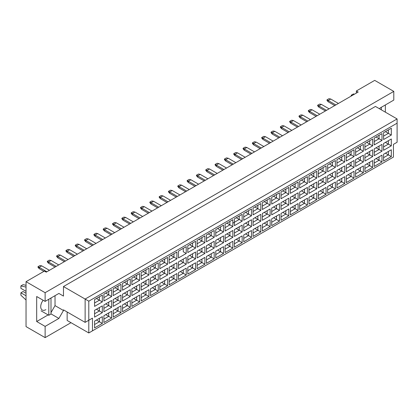 <?xml version="1.0" encoding="UTF-8"?>
<svg xmlns="http://www.w3.org/2000/svg" width="418" height="418" viewBox="0 0 418 418"><rect width="100%" height="100%" fill="white"/><g stroke="black" fill="none" stroke-linecap="round" stroke-linejoin="round"><path stroke-width="0.63" d="M379.575 108.826L380.035 108.032L393.798 100.085L393.798 91.396L374.711 80.376L356.361 90.972L358.195 92.033L46.226 272.144L44.392 271.089L26.036 281.68L26.036 326.604L45.123 337.624L70.997 322.686M45.123 337.624L45.123 326.39L36.679 321.52L36.679 296.514L45.123 301.388L45.123 292.699L26.036 281.68M45.123 326.39L58.886 318.448L63.473 310.501L63.473 309.863L85.131 322.367L85.131 299.058L397.1 118.942L375.448 106.438L63.473 286.555L63.473 296.09L58.886 293.441L45.123 301.388M393.798 91.396L45.123 292.699M385.354 112.16L385.354 104.955M356.361 90.972L356.361 93.089M92.472 330.842L88.799 332.963L88.799 320.245L92.472 318.129L92.472 330.842L393.432 157.084L88.799 332.963L67.146 320.46L67.146 311.985M63.473 286.555L88.799 301.174L88.799 320.245L85.131 322.367L92.472 318.129M58.886 293.441L63.473 296.09M50.996 312.617L55.035 305.626L55.035 295.667M55.035 305.626L63.473 310.501M397.1 142.251L393.432 144.372L397.1 142.251L397.1 123.179L88.799 301.174M50.996 313.892L58.886 318.448M36.679 321.52L48.133 314.906M43.143 300.244A7.268 4.196 120 0 0 42.223 310.01A7.268 4.196 120 0 0 45.86 309.654M385.412 153.176L388.385 154.89L388.385 151.457L383.578 154.237L391.321 149.764L391.321 156.588L383.578 161.055L383.578 154.237M383.578 157.67L388.385 154.89L391.321 156.588M393.432 157.084L393.432 144.372M94.578 299.554L102.326 295.082L102.326 301.906L94.578 306.378L94.578 299.554L99.39 296.78L99.39 300.213L102.326 301.906M94.578 310.318L102.326 305.851L102.326 312.674L94.578 317.142L94.578 310.318L99.39 307.543L99.39 310.976L102.326 312.674M94.578 321.087L102.326 316.614L102.326 323.438L94.578 327.905L94.578 321.087L99.39 318.307L99.39 321.74L102.326 323.438M103.904 294.173L111.648 289.7L111.648 296.524L103.904 300.997L103.904 294.173L108.711 291.398L108.711 294.831L111.648 296.524M103.904 304.936L111.648 300.469L111.648 307.287L103.904 311.76L103.904 304.936L108.711 302.162L108.711 305.595L111.648 307.287M103.904 315.7L111.648 311.232L111.648 318.056L103.904 322.524L103.904 315.7L108.711 312.925L108.711 316.358L111.648 318.056M113.226 288.791L120.969 284.318L120.969 291.142L113.226 295.615L113.226 288.791L118.033 286.016L118.033 289.449L120.969 291.142M113.226 299.554L120.969 295.082L120.969 301.906L113.226 306.378L113.226 299.554L118.033 296.78L118.033 300.213L120.969 301.906M113.226 310.318L120.969 305.851L120.969 312.674L113.226 317.142L113.226 310.318L118.033 307.543L118.033 310.976L120.969 312.674M122.547 283.409L130.291 278.937L130.291 285.76L122.547 290.233L122.547 283.409L127.354 280.635L127.354 284.068L130.291 285.76M122.547 294.173L130.291 289.7L130.291 296.524L122.547 300.997L122.547 294.173L127.354 291.398L127.354 294.831L130.291 296.524M122.547 304.936L130.291 300.469L130.291 307.287L122.547 311.76L122.547 304.936L127.354 302.162L127.354 305.595L130.291 307.287M131.869 278.027L139.612 273.555L139.612 280.379L131.869 284.851L131.869 278.027L136.676 275.248L136.676 278.681L139.612 280.379M131.869 288.791L139.612 284.318L139.612 291.142L131.869 295.615L131.869 288.791L136.676 286.016L136.676 289.449L139.612 291.142M131.869 299.554L139.612 295.082L139.612 301.906L131.869 306.378L131.869 299.554L136.676 296.78L136.676 300.213L139.612 301.906M141.19 272.646L148.939 268.173L148.939 274.997L141.19 279.47L141.19 272.646L146.002 269.866L146.002 273.299L148.939 274.997M141.19 283.409L148.939 278.937L148.939 285.76L141.19 290.233L141.19 283.409L146.002 280.635L146.002 284.068L148.939 285.76M141.19 294.173L148.939 289.7L148.939 296.524L141.19 300.997L141.19 294.173L146.002 291.398L146.002 294.831L148.939 296.524M150.517 267.264L158.26 262.791L158.26 269.615L150.517 274.083L150.517 267.264L155.324 264.484L155.324 267.917L158.26 269.615M150.517 278.027L158.26 273.555L158.26 280.379L150.517 284.851L150.517 278.027L155.324 275.248L155.324 278.681L158.26 280.379M150.517 288.791L158.26 284.318L158.26 291.142L150.517 295.615L150.517 288.791L155.324 286.016L155.324 289.449L158.26 291.142M159.838 261.877L167.581 257.41L167.581 264.233L159.838 268.701L159.838 261.877L164.645 259.103L164.645 262.535L167.581 264.233M159.838 272.646L167.581 268.173L167.581 274.997L159.838 279.47L159.838 272.646L164.645 269.866L164.645 273.299L167.581 274.997M159.838 283.409L167.581 278.937L167.581 285.76L159.838 290.233L159.838 283.409L164.645 280.635L164.645 284.068L167.581 285.76M169.159 256.495L176.903 252.028L176.903 258.852L169.159 263.319L169.159 256.495L173.966 253.721L173.966 257.154L176.903 258.852M169.159 267.264L176.903 262.791L176.903 269.615L169.159 274.083L169.159 267.264L173.966 264.484L173.966 267.917L176.903 269.615M169.159 278.027L176.903 273.555L176.903 280.379L169.159 284.851L169.159 278.027L173.966 275.253L173.966 278.686L176.903 280.379M186.224 253.465L183.288 251.772L183.288 248.339L178.481 251.113L186.224 246.646L186.224 253.465L178.481 257.937L178.481 251.113L178.481 257.937M178.481 261.877L186.224 257.41L186.224 264.233L178.481 268.701L178.481 261.877L183.288 259.103L183.288 262.535L186.224 264.233M178.481 272.646L186.224 268.173L186.224 274.997L178.481 279.47L178.481 272.646L183.288 269.866L183.288 273.299L186.224 274.997M187.802 245.732L195.551 241.259L195.551 248.083L187.802 252.556L187.802 245.732L192.614 242.957L192.614 246.39L195.551 248.083M187.802 256.495L195.551 252.028L195.551 258.852L187.802 263.319L187.802 256.495L192.614 253.721L192.614 257.154L195.551 258.852M187.802 267.264L195.551 262.791L195.551 269.615L187.802 274.083L187.802 267.264L192.614 264.484L192.614 267.917L195.551 269.615M197.129 240.35L204.872 235.877L204.872 242.701L197.129 247.174L197.129 240.35L201.936 237.576L201.936 241.008L204.872 242.701M197.129 251.113L204.872 246.646L204.872 253.465L197.129 257.937L197.129 251.113L201.936 248.339L201.936 251.772L204.872 253.465M197.129 261.882L204.872 257.41L204.872 264.233L197.129 268.701L197.129 261.882L201.936 259.103L201.936 262.535L204.872 264.233M206.45 234.968L214.194 230.496L214.194 237.319L206.45 241.792L206.45 234.968L211.257 232.194L211.257 235.627L214.194 237.319M206.45 245.732L214.194 241.259L214.194 248.083L206.45 252.556L206.45 245.732L211.257 242.957L211.257 246.39L214.194 248.083M206.45 256.495L214.194 252.028L214.194 258.852L206.45 263.319L206.45 256.495L211.257 253.721L211.257 257.154L214.194 258.852M215.772 229.586L223.515 225.114L223.515 231.938L215.772 236.41L215.772 229.586L220.579 226.812L220.579 230.245L223.515 231.938M215.772 240.35L223.515 235.877L223.515 242.701L215.772 247.174L215.772 240.35L220.579 237.576L220.579 241.008L223.515 242.701M215.772 251.113L223.515 246.646L223.515 253.465L215.772 257.937L215.772 251.113L220.579 248.339L220.579 251.772L223.515 253.465M225.093 224.205L232.836 219.732L232.836 226.556L225.093 231.029L225.093 224.205L229.9 221.43L229.9 224.863L232.836 226.556M225.093 234.968L232.836 230.496L232.836 237.319L225.093 241.792L225.093 234.968L229.9 232.194L229.9 235.627L232.836 237.319M225.093 245.732L232.836 241.264L232.836 248.083L225.093 252.556L225.093 245.732L229.9 242.957L229.9 246.39L232.836 248.083M234.414 218.823L242.163 214.35L242.163 221.174L234.414 225.647L234.414 218.823L239.227 216.043L239.227 219.476L242.163 221.174M234.414 229.586L242.163 225.114L242.163 231.938L234.414 236.41L234.414 229.586L239.227 226.812L239.227 230.245L242.163 231.938M234.414 240.35L242.163 235.877L242.163 242.701L234.414 247.174L234.414 240.35L239.227 237.576L239.227 241.008L242.163 242.701M243.741 213.441L251.484 208.969L251.484 215.792L243.741 220.26L243.741 213.441L248.548 210.662L248.548 214.094L251.484 215.792M243.741 224.205L251.484 219.732L251.484 226.556L243.741 231.029L243.741 224.205L248.548 221.43L248.548 224.863L251.484 226.556M243.741 234.968L251.484 230.496L251.484 237.319L243.741 241.792L243.741 234.968L248.548 232.194L248.548 235.627L251.484 237.319M253.062 208.054L260.806 203.587L260.806 210.411L253.062 214.878L253.062 208.054L257.869 205.28L257.869 208.713L260.806 210.411M253.062 218.823L260.806 214.35L260.806 221.174L253.062 225.647L253.062 218.823L257.869 216.043L257.869 219.476L260.806 221.174M253.062 229.586L260.806 225.114L260.806 231.938L253.062 236.41L253.062 229.586L257.869 226.812L257.869 230.245L260.806 231.938M262.384 202.673L270.127 198.205L270.127 205.029L262.384 209.496L262.384 202.673L267.191 199.898L267.191 203.331L270.127 205.029M262.384 213.441L270.127 208.969L270.127 215.792L262.384 220.265L262.384 213.441L267.191 210.662L267.191 214.094L270.127 215.792M262.384 224.205L270.127 219.732L270.127 226.556L262.384 231.029L262.384 224.205L267.191 221.43L267.191 224.863L270.127 226.556M271.705 197.291L279.449 192.823L279.449 199.642L271.705 204.115L271.705 197.291L276.512 194.516L276.512 197.949L279.449 199.642M271.705 208.059L279.449 203.587L279.449 210.411L271.705 214.878L271.705 208.059L276.512 205.28L276.512 208.713L279.449 210.411M271.705 218.823L279.449 214.35L279.449 221.174L271.705 225.647L271.705 218.823L276.512 216.043L276.512 219.476L279.449 221.174M281.027 191.909L288.775 187.436L288.775 194.26L281.027 198.733L281.027 191.909L285.839 189.135L285.839 192.567L288.775 194.26M281.027 202.673L288.775 198.205L288.775 205.029L281.027 209.496L281.027 202.673L285.839 199.898L285.839 203.331L288.775 205.029M281.027 213.441L288.775 208.969L288.775 215.792L281.027 220.265L281.027 213.441L285.839 210.662L285.839 214.094L288.775 215.792M290.353 186.527L298.097 182.055L298.097 188.879L290.353 193.351L290.353 186.527L295.16 183.753L295.16 187.186L298.097 188.879M290.353 197.291L298.097 192.823L298.097 199.647L290.353 204.115L290.353 197.291L295.16 194.516L295.16 197.949L298.097 199.647M290.353 208.059L298.097 203.587L298.097 210.411L290.353 214.878L290.353 208.059L295.16 205.28L295.16 208.713L298.097 210.411M299.675 181.146L307.418 176.673L307.418 183.497L299.675 187.969L299.675 181.146L304.482 178.371L304.482 181.804L307.418 183.497M299.675 191.909L307.418 187.442L307.418 194.26L299.675 198.733L299.675 191.909L304.482 189.135L304.482 192.567L307.418 194.26M299.675 202.673L307.418 198.205L307.418 205.029L299.675 209.496L299.675 202.673L304.482 199.898L304.482 203.331L307.418 205.029M308.996 175.764L316.74 171.291L316.74 178.115L308.996 182.588L308.996 175.764L313.803 172.989L313.803 176.422L316.74 178.115M308.996 186.527L316.74 182.055L316.74 188.879L308.996 193.351L308.996 186.527L313.803 183.753L313.803 187.186L316.74 188.879M308.996 197.291L316.74 192.823L316.74 199.647L308.996 204.115L308.996 197.291L313.803 194.516L313.803 197.949L316.74 199.647M318.317 170.382L326.061 165.909L326.061 172.733L318.317 177.206L318.317 170.382L323.124 167.608L323.124 171.04L326.061 172.733M318.317 181.146L326.061 176.673L326.061 183.497L318.317 187.969L318.317 181.146L323.124 178.371L323.124 181.804L326.061 183.497M318.317 191.909L326.061 187.442L326.061 194.26L318.317 198.733L318.317 191.909L323.124 189.135L323.124 192.567L326.061 194.26M327.639 165L335.382 160.528L335.382 167.352L327.639 171.824L327.639 165L332.451 162.221L332.451 165.653L335.382 167.352M327.639 175.764L335.382 171.291L335.382 178.115L327.639 182.588L327.639 175.764L332.451 172.989L332.451 176.422L335.382 178.115M327.639 186.527L335.382 182.055L335.382 188.879L327.639 193.351L327.639 186.527L332.451 183.753L332.451 187.186L335.382 188.879M336.965 159.619L344.709 155.146L344.709 161.97L336.965 166.442L336.965 159.619L341.772 156.839L341.772 160.272L344.709 161.97M336.965 170.382L344.709 165.909L344.709 172.733L336.965 177.206L336.965 170.382L341.772 167.608L341.772 171.04L344.709 172.733M336.965 181.146L344.709 176.673L344.709 183.497L336.965 187.969L336.965 181.146L341.772 178.371L341.772 181.804L344.709 183.497M346.287 154.237L354.03 149.764L354.03 156.588L346.287 161.055L346.287 154.237L351.094 151.457L351.094 154.89L354.03 156.588M346.287 165L354.03 160.528L354.03 167.352L346.287 171.824L346.287 165L351.094 162.221L351.094 165.653L354.03 167.352M346.287 175.764L354.03 171.291L354.03 178.115L346.287 182.588L346.287 175.764L351.094 172.989L351.094 176.422L354.03 178.115M355.608 148.85L363.352 144.382L363.352 151.206L355.608 155.674L355.608 148.85L360.415 146.075L360.415 149.508L363.352 151.206M355.608 159.619L363.352 155.146L363.352 161.97L355.608 166.442L355.608 159.619L360.415 156.839L360.415 160.272L363.352 161.97M355.608 170.382L363.352 165.909L363.352 172.733L355.608 177.206L355.608 170.382L360.415 167.608L360.415 171.04L363.352 172.733M364.93 143.468L372.673 139.001L372.673 145.825L364.93 150.292L364.93 143.468L369.737 140.694L369.737 144.126L372.673 145.825M364.93 154.237L372.673 149.764L372.673 156.588L364.93 161.055L364.93 154.237L369.737 151.457L369.737 154.89L372.673 156.588M364.93 165L372.673 160.528L372.673 167.352L364.93 171.824L364.93 165L369.737 162.226L369.737 165.659L372.673 167.352M374.251 138.086L381.995 133.619L381.995 140.438L374.251 144.91L374.251 138.086L379.063 135.312L379.063 138.745L381.995 140.438M374.251 148.85L381.995 144.382L381.995 151.206L374.251 155.674L374.251 148.85L379.063 146.075L379.063 149.508L381.995 151.206M374.251 159.619L381.995 155.146L381.995 161.97L374.251 166.442L374.251 159.619L379.063 156.839L379.063 160.272L381.995 161.97M383.578 132.705L391.321 128.232L391.321 135.056L383.578 139.528L383.578 132.705L388.385 129.93L388.385 133.363L391.321 135.056M383.578 143.468L391.321 139.001L391.321 145.825L383.578 150.292L383.578 143.468L388.385 140.694L388.385 144.126L391.321 145.825M391.321 149.764L388.385 151.457M385.412 142.413L388.385 144.126L383.578 146.901M385.412 131.644L388.385 133.363L383.578 136.137M376.09 158.558L379.063 160.272L374.251 163.051M376.09 147.794L379.063 149.508L374.251 152.283M376.09 137.026L379.063 138.745L374.251 141.519M366.764 163.94L369.737 165.659L364.93 168.433M366.764 153.176L369.737 154.89L364.93 157.67M366.764 142.413L369.737 144.126L364.93 146.901M357.442 169.321L360.415 171.04L355.608 173.815M357.442 158.558L360.415 160.272L355.608 163.051M357.442 147.794L360.415 149.508L355.608 152.283M348.121 174.703L351.094 176.422L346.287 179.197M348.121 163.94L351.094 165.653L346.287 168.433M348.121 153.176L351.094 154.89L346.287 157.67M338.799 180.085L341.772 181.804L336.965 184.578M338.799 169.321L341.772 171.04L336.965 173.815M338.799 158.558L341.772 160.272L336.965 163.051M329.478 185.467L332.451 187.186L327.639 189.96M329.478 174.703L332.451 176.422L327.639 179.197M329.478 163.94L332.451 165.653L327.639 168.433M320.151 190.848L323.124 192.567L318.317 195.342M320.151 180.085L323.124 181.804L318.317 184.578M320.151 169.321L323.124 171.04L318.317 173.815M310.83 196.235L313.803 197.949L308.996 200.724M310.83 185.467L313.803 187.186L308.996 189.96M310.83 174.703L313.803 176.422L308.996 179.197M301.509 201.617L304.482 203.331L299.675 206.105M301.509 190.848L304.482 192.567L299.675 195.342M301.509 180.085L304.482 181.804L299.675 184.578M292.187 206.999L295.16 208.713L290.353 211.492M292.187 196.235L295.16 197.949L290.353 200.724M292.187 185.467L295.16 187.186L290.353 189.96M282.866 212.381L285.839 214.094L281.027 216.874M282.866 201.617L285.839 203.331L281.027 206.105M282.866 190.848L285.839 192.567L281.027 195.342M273.539 217.762L276.512 219.476L271.705 222.256M273.539 206.999L276.512 208.713L271.705 211.492M273.539 196.235L276.512 197.949L271.705 200.724M264.218 223.144L267.191 224.863L262.384 227.638M264.218 212.381L267.191 214.094L262.384 216.874M264.218 201.617L267.191 203.331L262.384 206.105M254.896 228.526L257.869 230.245L253.062 233.019M254.896 217.762L257.869 219.476L253.062 222.256M254.896 206.999L257.869 208.713L253.062 211.487M245.575 233.908L248.548 235.627L243.741 238.401M245.575 223.144L248.548 224.863L243.741 227.638M245.575 212.381L248.548 214.094L243.741 216.874M236.254 239.289L239.227 241.008L234.414 243.783M236.254 228.526L239.227 230.245L234.414 233.019M236.254 217.762L239.227 219.476L232.836 223.165M234.414 222.256L239.227 219.476M226.927 244.671L229.9 246.39L225.093 249.165M226.927 233.908L229.9 235.627L225.093 238.401M226.927 223.144L229.9 224.863L225.093 227.638L229.9 224.863M217.606 250.058L220.579 251.772L215.772 254.546M217.606 239.289L220.579 241.008L215.772 243.783M217.606 228.526L220.579 230.245L215.772 233.019L220.579 230.245M208.284 255.44L211.257 257.154L206.45 259.928M208.284 244.671L211.257 246.39L206.45 249.165M208.284 233.908L211.257 235.627L206.45 238.401L211.257 235.627M198.963 260.822L201.936 262.535L197.129 265.315M198.963 250.058L201.936 251.772L197.129 254.546M198.963 239.289L201.936 241.008L197.129 243.783L201.936 241.008M189.641 266.203L192.614 267.917L187.802 270.697M189.641 255.44L192.614 257.154L187.802 259.928M189.641 244.671L192.614 246.39L187.802 249.165L192.614 246.39M180.315 271.585L183.288 273.299L178.481 276.079M180.315 260.822L183.288 262.535L178.481 265.31M183.288 248.339L186.224 246.646M170.993 276.967L173.966 278.686L169.159 281.46M170.993 266.203L173.966 267.917L169.159 270.697M170.993 255.44L173.966 257.154L169.159 259.928M161.672 282.349L164.645 284.068L159.838 286.842M161.672 271.585L164.645 273.299L159.838 276.079M161.672 260.822L164.645 262.535L159.838 265.31M152.351 287.73L155.324 289.449L150.517 292.224M152.351 276.967L155.324 278.681L150.517 281.46M152.351 266.203L155.324 267.917L150.517 270.697M143.029 293.112L146.002 294.831L141.19 297.606M143.029 282.349L146.002 284.068L141.19 286.842M143.029 271.585L146.002 273.299L141.19 276.079M133.703 298.494L136.676 300.213L131.869 302.987M133.703 287.73L136.676 289.449L131.869 292.224M133.703 276.967L136.676 278.681L131.869 281.46M124.381 303.881L127.354 305.595L122.547 308.369M124.381 293.112L127.354 294.831L122.547 297.606M124.381 282.349L127.354 284.068L122.547 286.842M115.06 309.263L118.033 310.976L113.226 313.751M115.06 298.494L118.033 300.213L113.226 302.987M115.06 287.73L118.033 289.449L113.226 292.224M105.738 314.644L108.711 316.358L103.904 319.133M105.738 303.876L108.711 305.595L103.904 308.369M105.738 293.112L108.711 294.831L103.904 297.606M96.417 320.026L99.39 321.74L94.578 324.52M96.417 309.263L99.39 310.976L94.578 313.751M96.417 298.494L99.39 300.213L94.578 302.987M391.321 139.001L388.385 140.694M391.321 128.232L388.385 129.93M381.995 155.146L379.063 156.839M381.995 144.382L379.063 146.075M381.995 133.619L379.063 135.312M372.673 160.528L369.737 162.226M372.673 149.764L369.737 151.457M372.673 139.001L369.737 140.694M363.352 165.909L360.415 167.608M363.352 155.146L360.415 156.839M363.352 144.382L360.415 146.075M354.03 171.291L351.094 172.989M354.03 160.528L351.094 162.221M354.03 149.764L351.094 151.457M344.709 176.673L341.772 178.371M344.709 165.909L341.772 167.608M344.709 155.146L341.772 156.839M335.382 182.055L332.451 183.753M335.382 171.291L332.451 172.989M335.382 160.528L332.451 162.221M326.061 187.442L323.124 189.135M326.061 176.673L323.124 178.371M326.061 165.909L323.124 167.608M316.74 192.823L313.803 194.516M316.74 182.055L313.803 183.753M316.74 171.291L313.803 172.989M307.418 198.205L304.482 199.898M307.418 187.442L304.482 189.135M307.418 176.673L304.482 178.371M298.097 203.587L295.16 205.28M298.097 192.823L295.16 194.516M298.097 182.055L295.16 183.753M288.775 208.969L285.839 210.662M288.775 198.205L285.839 199.898M288.775 187.436L285.839 189.135M279.449 214.35L276.512 216.043M279.449 203.587L276.512 205.28M279.449 192.823L276.512 194.516M270.127 219.732L267.191 221.43M270.127 208.969L267.191 210.662M270.127 198.205L267.191 199.898M260.806 225.114L257.869 226.812M260.806 214.35L257.869 216.043M260.806 203.587L257.869 205.28M251.484 230.496L248.548 232.194M251.484 219.732L248.548 221.43M251.484 208.969L248.548 210.662M242.163 235.877L239.227 237.576M242.163 225.114L239.227 226.812M242.163 214.35L239.227 216.043M232.836 241.264L229.9 242.957M232.836 230.496L229.9 232.194M232.836 219.732L229.9 221.43M223.515 246.646L220.579 248.339M223.515 235.877L220.579 237.576M223.515 225.114L220.579 226.812M214.194 252.028L211.257 253.721M214.194 241.259L211.257 242.957M214.194 230.496L211.257 232.194M204.872 257.41L201.936 259.103M204.872 246.646L201.936 248.339M204.872 235.877L201.936 237.576M195.551 262.791L192.614 264.484M195.551 252.028L192.614 253.721M195.551 241.259L192.614 242.957M186.224 268.173L183.288 269.866M186.224 257.41L183.288 259.103M176.903 273.555L173.966 275.253M176.903 262.791L173.966 264.484M176.903 252.028L173.966 253.721M167.581 278.937L164.645 280.635M167.581 268.173L164.645 269.866M167.581 257.41L164.645 259.103M158.26 284.318L155.324 286.016M158.26 273.555L155.324 275.248M158.26 262.791L155.324 264.484M148.939 289.7L146.002 291.398M148.939 278.937L146.002 280.635M148.939 268.173L146.002 269.866M139.612 295.082L136.676 296.78M139.612 284.318L136.676 286.016M139.612 273.555L136.676 275.248M130.291 300.469L127.354 302.162M130.291 289.7L127.354 291.398M130.291 278.937L127.354 280.635M120.969 305.851L118.033 307.543M120.969 295.082L118.033 296.78M120.969 284.318L118.033 286.016M111.648 311.232L108.711 312.925M111.648 300.469L108.711 302.162M111.648 289.7L108.711 291.398M102.326 316.614L99.39 318.307M102.326 305.851L99.39 307.543M102.326 295.082L99.39 296.78M397.1 123.179L397.1 118.942M334.745 105.571L328.172 101.778L328.172 100.508L326.996 99.829L328.982 98.685L330.742 99.024L338.413 103.455M335.842 104.934L328.172 100.508L330.742 99.024M328.172 101.778L326.996 100.424L326.996 99.829M325.418 110.953L318.85 107.16L318.85 105.89L317.675 105.211L319.66 104.066L321.421 104.406L329.091 108.837M326.521 110.321L318.85 105.89L321.421 104.406M318.85 107.16L317.675 105.806L317.675 105.211M316.097 116.335L309.529 112.541L309.529 111.272L308.353 110.592L310.334 109.448L312.1 109.788L319.77 114.218M317.199 115.702L309.529 111.272L312.1 109.788M309.529 112.541L308.353 111.188L308.353 110.592M297.454 127.098L290.881 123.31L290.881 122.035L289.711 121.356L291.691 120.212L293.452 120.551L301.122 124.982M298.551 126.466L290.881 122.035L293.452 120.551M290.881 123.31L289.711 121.951L289.711 121.356M278.806 137.867L272.238 134.073L272.238 132.799L271.063 132.125L273.048 130.98L274.809 131.32L282.479 135.745M279.908 137.229L272.238 132.799L274.809 131.32M272.238 134.073L271.063 132.715L271.063 132.125M260.163 148.63L253.595 144.837L253.595 143.567L252.42 142.888L254.4 141.744L256.161 142.083L263.831 146.509M261.266 147.993L253.595 143.567L256.161 142.083M253.595 144.837L252.42 143.478L252.42 142.888M306.775 121.716L300.208 117.923L300.208 116.653L299.032 115.974L301.012 114.83L302.773 115.169L310.443 119.6M307.878 121.084L300.208 116.653L302.773 115.169M300.208 117.923L299.032 116.57L299.032 115.974M288.133 132.485L281.56 128.692L281.56 127.417L280.384 126.743L282.369 125.599L284.13 125.933L291.801 130.364M289.23 131.848L281.56 127.417L284.13 125.933M281.56 128.692L280.384 127.333L280.384 126.743M269.485 143.249L262.917 139.455L262.917 138.186L261.741 137.506L263.721 136.362L265.487 136.702L273.158 141.127M270.587 142.611L262.917 138.186L265.487 136.702M262.917 139.455L261.741 138.097L261.741 137.506M250.842 154.012L244.269 150.219L244.269 148.949L243.098 148.27L245.079 147.126L246.839 147.465L254.51 151.891M251.944 153.375L244.269 148.949L246.839 147.465M244.269 150.219L243.098 148.86L243.098 148.27M381.32 107.29L381.32 109.829M351.224 96.056L351.224 95.21L353.424 93.94L354.474 94.181M351.224 95.21L352.269 95.45M48.796 299.267L48.796 315.287L50.996 314.017L50.996 297.997M48.796 315.287L41.048 310.82M26.036 291.325L20.9 288.357L20.9 285.917L23.1 284.648L26.036 285.327M20.9 285.917L26.036 287.109M26.036 299.988L20.9 295.244L20.9 292.804L23.1 291.534L26.036 293.232M20.9 292.804L26.036 295.772M241.52 159.394L234.947 155.6L234.947 154.331L233.772 153.652L235.757 152.507L237.518 152.847L245.188 157.272M242.618 158.756L234.947 154.331L237.518 152.847M234.947 155.6L233.772 154.247L233.772 153.652M222.872 170.157L216.305 166.364L216.305 165.094L215.129 164.415L217.109 163.271L218.875 163.61L226.546 168.041M223.975 169.525L216.305 165.094L218.875 163.61M216.305 166.364L215.129 165.011L215.129 164.415M204.23 180.921L197.657 177.133L197.657 175.858L196.486 175.179L198.466 174.034L200.227 174.374L207.898 178.805M205.332 180.289L197.657 175.858L200.227 174.374M197.657 177.133L196.486 175.774L196.486 175.179M232.194 164.776L225.626 160.982L225.626 159.713L224.45 159.033L226.436 157.889L228.197 158.229L235.867 162.659M233.296 164.138L225.626 159.713L228.197 158.229M225.626 160.982L224.45 159.629L224.45 159.033M213.551 175.539L206.983 171.746L206.983 170.476L205.808 169.797L207.788 168.653L209.549 168.992L217.219 173.423M214.653 174.907L206.983 170.476L209.549 168.992M206.983 171.746L205.808 170.392L205.808 169.797M194.908 186.308L188.335 182.514L188.335 181.24L187.159 180.56L189.145 179.416L190.906 179.756L198.576 184.186M196.005 185.67L188.335 181.24L190.906 179.756M188.335 182.514L187.159 181.156L187.159 180.56M176.26 197.071L169.692 193.278L169.692 192.003L168.517 191.329L170.497 190.185L172.263 190.524L179.933 194.95M177.363 196.434L169.692 192.003L172.263 190.524M169.692 193.278L168.517 191.919L168.517 191.329M157.617 207.835L151.044 204.041L151.044 202.772L149.874 202.093L151.854 200.948L153.615 201.288L161.285 205.713M158.72 207.197L151.044 202.772L153.615 201.288M151.044 204.041L149.874 202.683L149.874 202.093M138.969 218.598L132.401 214.805L132.401 213.535L131.226 212.856L133.211 211.712L134.972 212.051L142.642 216.482M140.072 217.961L132.401 213.535L134.972 212.051M132.401 214.805L131.226 213.452L131.226 212.856M120.327 229.362L113.759 225.568L113.759 224.299L112.583 223.62L114.563 222.475L116.324 222.815L123.994 227.246M121.429 228.73L113.759 224.299L116.324 222.815M113.759 225.568L112.583 224.215L112.583 223.62M101.684 240.125L95.111 236.337L95.111 235.062L93.94 234.383L95.921 233.239L97.681 233.578L105.352 238.009M102.781 239.493L95.111 235.062L97.681 233.578M95.111 236.337L93.94 234.979L93.94 234.383M83.036 250.894L76.468 247.101L76.468 245.826L75.292 245.152L77.273 244.007L79.039 244.347L86.709 248.773M84.138 250.257L76.468 245.826L79.039 244.347M76.468 247.101L75.292 245.742L75.292 245.152M64.393 261.658L57.825 257.864L57.825 256.595L56.649 255.915L58.63 254.771L60.391 255.111L68.061 259.536M65.495 261.02L57.825 256.595L60.391 255.111M57.825 257.864L56.649 256.506L56.649 255.915M43.911 271.36L39.177 268.628L39.177 267.358L38.001 266.679L39.987 265.534L41.748 265.874L49.418 270.3M46.847 271.784L39.177 267.358L41.748 265.874M39.177 268.628L38.001 267.274L38.001 266.679M185.582 191.69L179.014 187.896L179.014 186.621L177.838 185.947L179.824 184.803L181.584 185.137L189.255 189.568M186.684 191.052L179.014 186.621L181.584 185.137M179.014 187.896L177.838 186.538L177.838 185.947M166.939 202.453L160.371 198.66L160.371 197.39L159.195 196.711L161.176 195.567L162.936 195.906L170.607 200.332M168.041 201.816L160.371 197.39L162.936 195.906M160.371 198.66L159.195 197.301L159.195 196.711M148.296 213.217L141.723 209.423L141.723 208.154L140.552 207.474L142.533 206.33L144.294 206.67L151.964 211.095M149.393 212.579L141.723 208.154L144.294 206.67M141.723 209.423L140.552 208.07L140.552 207.474M129.648 223.98L123.08 220.187L123.08 218.917L121.904 218.238L123.885 217.094L125.651 217.433L133.321 221.864M130.75 223.348L123.08 218.917L125.651 217.433M123.08 220.187L121.904 218.833L121.904 218.238M111.005 234.744L104.437 230.95L104.437 229.681L103.262 229.001L105.242 227.857L107.003 228.197L114.673 232.627M112.108 234.111L104.437 229.681L107.003 228.197M104.437 230.95L103.262 229.597L103.262 229.001M92.357 245.512L85.789 241.719L85.789 240.444L84.614 239.77L86.599 238.626L88.36 238.96L96.03 243.391M93.46 244.875L85.789 240.444L88.36 238.96M85.789 241.719L84.614 240.36L84.614 239.77M73.714 256.276L67.146 252.482L67.146 251.213L65.971 250.534L67.951 249.389L69.712 249.729L77.387 254.154M74.817 255.638L67.146 251.213L69.712 249.729M67.146 252.482L65.971 251.124L65.971 250.534M55.072 267.039L48.498 263.246L48.498 261.976L47.328 261.297L49.308 260.153L51.069 260.492L58.739 264.918M56.169 266.402L48.498 261.976L51.069 260.492M48.498 263.246L47.328 261.887L47.328 261.297"/></g></svg>
